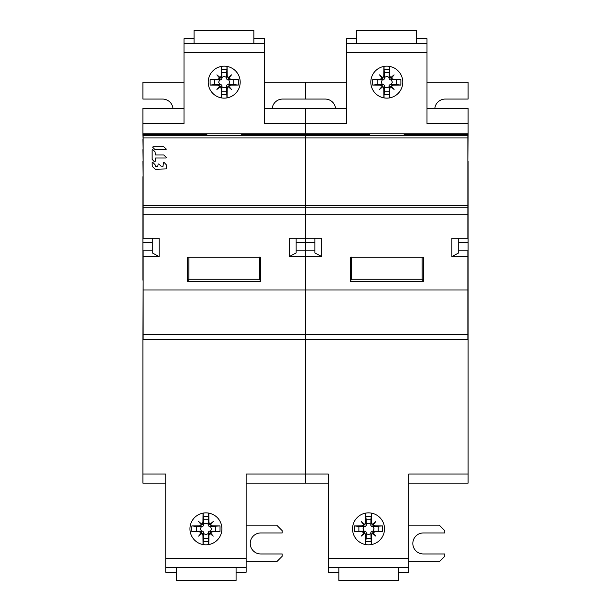 <?xml version="1.0" encoding="UTF-8"?>
<svg xmlns="http://www.w3.org/2000/svg" width="611" height="611" viewBox="0 0 611 611"><rect width="100%" height="100%" fill="white"/><g stroke="black" fill="none" stroke-linecap="round" stroke-linejoin="round"><path stroke-width="0.92" d="M236.075 572.232L246.126 572.232L246.126 474.029L305.5 474.029L305.5 483.164L305.729 149.642M305.729 143.761L305.271 161.174M305.729 136.513L305.729 139.491M356.656 38.768L346.605 38.768L346.605 123.483L305.5 123.483L305.5 108.307L305.5 134.657L369.441 134.657L369.441 133.824L305.5 133.771L468.095 133.771L467.866 161.174M335.569 108.307A10.502 10.502 0 0 0 325.136 99.058L305.5 99.058L305.5 82.157L346.605 82.157L346.605 108.307L264.395 108.307L264.395 82.157L305.5 82.157L305.5 99.058L282.664 99.058A10.502 10.502 0 0 0 272.231 108.307M172.974 108.307A10.502 10.502 0 0 0 162.541 99.058L142.905 99.058L142.905 82.157L184.01 82.157L184.01 108.307L142.905 108.307L142.905 133.771L305.5 133.771L305.5 123.483L264.395 123.483L264.395 38.768L253.893 38.768M194.061 38.768L184.01 38.768L184.01 43.335L264.395 43.335M184.01 43.335L184.01 123.483L142.905 123.483M224.199 66.171A15.985 15.985 0 0 0 208.214 82.157A15.985 15.985 0 0 0 224.199 98.142A15.985 15.985 0 0 0 240.192 82.157A15.985 15.985 0 0 0 224.199 66.171M305.5 133.824L241.559 133.824L241.559 134.657L305.5 134.657L305.5 133.824M142.905 133.771L142.905 134.657L206.846 134.657L206.846 133.824L142.905 133.824M142.905 134.657L143.134 139.491M142.905 139.491L143.134 149.642M142.905 149.642L143.134 161.174M305.271 149.642L305.271 143.761M305.271 139.491L305.271 136.513M241.559 134.657L241.559 133.824M143.134 176.701L142.905 161.174M305.729 176.701L305.271 176.701M305.271 215.156L305.729 215.156M152.269 238.29L152.269 252.916L152.269 250.785L143.134 250.785L143.134 334.729L305.271 334.729L305.5 339.296L305.271 280.166M165.741 483.164L142.905 483.164L142.905 339.296L305.271 339.296M142.905 339.296L143.134 280.166M142.905 176.701L142.905 280.166M296.136 252.916L289.286 256.574L305.271 256.574L305.271 250.785L296.136 250.785L296.136 252.916L296.136 238.29M289.286 256.574L289.286 238.29L305.271 238.29L305.271 135.642L143.134 135.642L143.134 238.29L159.12 238.29L159.12 256.574L152.269 252.916M143.134 256.574L159.12 256.574M305.271 334.729L305.271 289.973L143.134 289.973M305.271 289.973L305.271 256.574M188.906 257.048L188.868 279.196L187.661 281.411L187.661 257.185L260.744 257.185L260.744 281.411L259.538 279.196L259.499 257.048M187.661 281.411L260.744 281.411M305.271 207.763L143.134 207.763M143.134 334.729L143.134 339.296M188.868 279.196L259.538 279.196M142.905 474.029L165.741 474.029L165.741 572.232L176.243 572.232M205.93 512.858A15.985 15.985 0 0 0 189.945 528.843A15.985 15.985 0 0 0 205.93 544.829A15.985 15.985 0 0 0 221.915 528.843A15.985 15.985 0 0 0 205.93 512.858M246.126 567.665L165.741 567.665M176.243 567.665L176.243 580.45L236.075 580.45L236.075 567.665M328.336 483.164L246.126 483.164M206.846 133.824L206.846 134.657M253.893 43.335L253.893 30.55L194.061 30.55L194.061 43.335M246.126 525.185L276.73 525.185L282.206 530.669L282.206 532.952L260.744 532.952A10.502 10.502 0 0 0 250.235 543.454A10.502 10.502 0 0 0 260.744 553.963L282.206 553.963L282.206 556.247L276.73 561.723L246.126 561.723M226.948 97.905L226.505 85.471L227.513 84.463L228.69 84.494L229.751 82.157L228.69 79.827L227.513 79.858L226.505 78.85L226.605 72.51L221.801 72.51L221.9 78.85L220.892 79.858L214.553 79.758L214.553 84.562L210.138 85.074A45.665 2.154 0 0 0 217.592 85.158L219.807 85.93L216.897 89.466L220.434 86.556L221.205 88.771A45.665 2.154 90 0 0 221.312 97.882M210.138 85.074A45.558 17.07 -90 0 1 210.138 79.247A45.665 2.154 180 0 1 217.592 79.163L220.892 79.858M221.312 66.439A45.665 2.154 90 0 0 221.205 75.55L220.434 77.765L216.897 74.855L219.807 78.391L217.592 79.163M214.553 84.562L220.892 84.463L221.9 85.471L221.801 91.81L226.605 91.81M226.948 94.758L221.457 94.758L221.801 91.81M221.457 94.758L221.457 97.905M220.434 86.556L219.914 85.8M214.553 79.758L210.138 79.247M219.807 78.391L220.563 77.872M221.457 66.408L221.457 69.562L226.948 69.562L226.605 72.51M221.801 72.51L221.457 69.562M227.086 97.882A45.665 2.154 -90 0 0 227.2 88.771L227.972 86.556L231.508 89.466L228.598 85.93L230.813 85.158A45.665 2.154 0 0 0 238.267 85.074A45.558 17.07 90 0 0 238.267 79.247A45.665 2.154 180 0 0 230.813 79.163L228.598 78.391L231.508 74.855L227.972 77.765L227.2 75.55A45.665 2.154 -90 0 0 227.086 66.439M221.869 86.647C223.427 88.099 224.978 88.099 226.536 86.647M219.716 79.827L218.654 82.157L219.716 84.494M226.536 77.673C224.978 76.222 223.427 76.222 221.869 77.673M226.948 66.408L226.948 69.562M227.972 77.765L228.491 78.521M238.267 79.247L228.69 79.827M238.267 85.074L233.853 84.562L233.853 79.758M228.69 84.494L233.853 84.562M228.598 85.93L227.842 86.449M208.679 544.592L208.236 532.15L209.245 531.142L210.421 531.173L211.482 528.843L210.421 526.506L209.245 526.537L208.236 525.529L208.336 519.19L203.532 519.19L203.631 525.529L202.623 526.537L196.284 526.438L196.284 531.242L191.869 531.753A45.665 2.154 0 0 0 199.323 531.837L201.538 532.609L198.628 536.145L202.165 533.235L202.936 535.45A45.665 2.154 90 0 0 203.043 544.561M191.869 531.753A45.558 17.07 -90 0 1 191.869 525.926A45.665 2.154 180 0 1 199.323 525.842L202.623 526.537M203.043 513.118A45.665 2.154 90 0 0 202.936 522.229L202.165 524.444L198.628 521.534L201.538 525.07L199.323 525.842M196.284 531.242L202.623 531.142L203.631 532.15L203.532 538.49L208.336 538.49M208.679 541.438L203.188 541.438L203.532 538.49M203.188 541.438L203.188 544.592M202.165 533.235L201.645 532.479M196.284 526.438L191.869 525.926M201.538 525.07L202.294 524.551M203.188 513.095L203.188 516.242L208.679 516.242L208.336 519.19M203.532 519.19L203.188 516.242M208.817 544.561A45.665 2.154 -90 0 0 208.931 535.45L209.703 533.235L213.239 536.145L210.329 532.609L212.544 531.837A45.665 2.154 0 0 0 219.998 531.753A45.558 17.07 90 0 0 219.998 525.926A45.665 2.154 180 0 0 212.544 525.842L210.329 525.07L213.239 521.534L209.703 524.444L208.931 522.229A45.665 2.154 -90 0 0 208.817 513.118M203.6 533.327C205.159 534.778 206.709 534.778 208.267 533.327M201.447 526.506L200.377 528.843L201.447 531.173M208.267 524.353C206.709 522.901 205.159 522.901 203.6 524.353M208.679 513.095L208.679 516.242M209.703 524.444L210.222 525.2M219.998 525.926L210.421 526.506M219.998 531.753L215.584 531.242L215.584 526.438M210.421 531.173L215.584 531.242M210.329 532.609L209.573 533.128M155.034 149.611L152.781 147.358L153.048 146.716L163.748 146.716L166.276 149.084L166.009 149.726L155.034 149.611M163.748 154.988L166.276 157.348L166.009 157.997L155.522 157.997L155.148 161.594L154.507 161.862L152.139 159.341L152.139 149.878L152.781 149.611L155.034 151.872L155.522 154.988L163.748 154.988M152.246 166.375L152.139 162.656L152.781 162.396L155.034 164.649L155.522 166.261L157.775 166.261L158.15 164.16L158.799 163.901L161.052 166.154L163.038 166.261L163.42 162.656L164.061 162.396L166.421 164.917L166.421 168.896L155.301 169.27L152.246 166.375M408.721 483.164L468.095 483.164L468.095 161.174M434.826 108.307A10.502 10.502 0 0 1 445.259 99.058L468.095 99.058L468.095 82.157L426.99 82.157L426.99 108.307L468.095 108.307L468.095 133.771M468.095 339.296L305.5 339.296L305.5 474.029L328.336 474.029L328.336 558.53L408.721 558.53L408.721 572.232L398.67 572.232M408.721 558.53L408.721 474.029L468.095 474.029M468.095 123.483L426.99 123.483L426.99 38.768L416.488 38.768M346.605 43.335L426.99 43.335M386.801 66.171A15.985 15.985 0 0 0 370.808 82.157A15.985 15.985 0 0 0 386.801 98.142A15.985 15.985 0 0 0 402.786 82.157A15.985 15.985 0 0 0 386.801 66.171M468.095 133.824L404.154 133.824L404.154 134.657L468.095 134.657M305.729 161.174L305.729 280.166M404.154 134.657L404.154 133.824M458.731 252.916L451.88 256.574L467.866 256.574L467.866 250.785L458.731 250.785L458.731 252.916L458.731 238.29M451.88 256.574L451.88 238.29L467.866 238.29L467.866 135.642L305.729 135.642L305.729 238.29L321.714 238.29L321.714 256.574L314.864 252.916L314.864 250.785L305.729 250.785L305.729 256.574L321.714 256.574M305.729 256.574L305.729 339.296M467.866 339.296L467.866 289.973L305.729 289.973M467.866 289.973L467.866 256.574M351.501 257.048L351.462 279.196L350.256 281.411L350.256 257.185L423.339 257.185L423.339 281.411L422.132 279.196L422.094 257.048M350.256 281.411L423.339 281.411M314.864 238.29L314.864 252.916M467.866 207.763L305.729 207.763M351.462 279.196L422.132 279.196M328.336 558.53L328.336 572.232L338.838 572.232M368.525 512.858A15.985 15.985 0 0 0 352.539 528.843A15.985 15.985 0 0 0 368.525 544.829A15.985 15.985 0 0 0 384.518 528.843A15.985 15.985 0 0 0 368.525 512.858M408.721 567.665L328.336 567.665M338.838 567.665L338.838 580.45L398.67 580.45L398.67 567.665M369.441 133.824L369.441 134.657M416.488 43.335L416.488 30.55L356.656 30.55L356.656 43.335M408.721 525.185L439.324 525.185L444.8 530.669L444.8 532.952L423.339 532.952A10.502 10.502 0 0 0 412.83 543.454A10.502 10.502 0 0 0 423.339 553.963L444.8 553.963L444.8 556.247L439.324 561.723L408.721 561.723M389.543 97.905L389.1 85.471L390.108 84.463L391.284 84.494L392.346 82.157L391.284 79.827L390.108 79.858L389.1 78.85L389.199 72.51L384.395 72.51L384.495 78.85L383.487 79.858L377.147 79.758L377.147 84.562L372.733 85.074A45.665 2.154 0 0 0 380.187 85.158L382.402 85.93L379.492 89.466L383.028 86.556L383.8 88.771A45.665 2.154 90 0 0 383.914 97.882M372.733 85.074A45.558 17.07 -90 0 1 372.733 79.247A45.665 2.154 180 0 1 380.187 79.163L383.487 79.858M383.914 66.439A45.665 2.154 90 0 0 383.8 75.55L383.028 77.765L379.492 74.855L382.402 78.391L380.187 79.163M377.147 84.562L383.487 84.463L384.495 85.471L384.395 91.81L389.199 91.81M389.543 94.758L384.052 94.758L384.395 91.81M384.052 94.758L384.052 97.905M383.028 86.556L382.509 85.8M377.147 79.758L372.733 79.247M382.402 78.391L383.158 77.872M384.052 66.408L384.052 69.562L389.543 69.562L389.199 72.51M384.395 72.51L384.052 69.562M389.688 97.882A45.665 2.154 -90 0 0 389.795 88.771L390.566 86.556L394.103 89.466L391.193 85.93L393.408 85.158A45.665 2.154 0 0 0 400.862 85.074A45.558 17.07 90 0 0 400.862 79.247A45.665 2.154 180 0 0 393.408 79.163L391.193 78.391L394.103 74.855L390.566 77.765L389.795 75.55A45.665 2.154 -90 0 0 389.688 66.439M384.464 86.647C386.022 88.099 387.573 88.099 389.131 86.647M382.31 79.827L381.249 82.157L382.31 84.494M389.131 77.673C387.573 76.222 386.022 76.222 384.464 77.673M389.543 66.408L389.543 69.562M390.566 77.765L391.086 78.521M400.862 79.247L391.284 79.827M400.862 85.074L396.447 84.562L396.447 79.758M391.284 84.494L396.447 84.562M391.193 85.93L390.437 86.449M371.274 544.592L370.831 532.15L371.839 531.142L373.015 531.173L374.077 528.843L373.015 526.506L371.839 526.537L370.831 525.529L370.93 519.19L366.126 519.19L366.226 525.529L365.218 526.537L358.878 526.438L358.878 531.242L354.464 531.753A45.665 2.154 0 0 0 361.918 531.837L364.133 532.609L361.223 536.145L364.759 533.235L365.531 535.45A45.665 2.154 90 0 0 365.638 544.561M354.464 531.753A45.558 17.07 -90 0 1 354.464 525.926A45.665 2.154 180 0 1 361.918 525.842L365.218 526.537M365.638 513.118A45.665 2.154 90 0 0 365.531 522.229L364.759 524.444L361.223 521.534L364.133 525.07L361.918 525.842M358.878 531.242L365.218 531.142L366.226 532.15L366.126 538.49L370.93 538.49M371.274 541.438L365.783 541.438L366.126 538.49M365.783 541.438L365.783 544.592M364.759 533.235L364.24 532.479M358.878 526.438L354.464 525.926M364.133 525.07L364.889 524.551M365.783 513.095L365.783 516.242L371.274 516.242L370.93 519.19M366.126 519.19L365.783 516.242M371.412 544.561A45.665 2.154 -90 0 0 371.526 535.45L372.298 533.235L375.834 536.145L372.924 532.609L375.139 531.837A45.665 2.154 0 0 0 382.593 531.753A45.558 17.07 90 0 0 382.593 525.926A45.665 2.154 180 0 0 375.139 525.842L372.924 525.07L375.834 521.534L372.298 524.444L371.526 522.229A45.665 2.154 -90 0 0 371.412 513.118M366.195 533.327C367.753 534.778 369.304 534.778 370.862 533.327M364.041 526.506L362.98 528.843L364.041 531.173M370.862 524.353C369.304 522.901 367.753 522.901 366.195 524.353M371.274 513.095L371.274 516.242M372.298 524.444L372.817 525.2M382.593 525.926L373.015 526.506M382.593 531.753L378.178 531.242L378.178 526.438M373.015 531.173L378.178 531.242M372.924 532.609L372.168 533.128M264.395 52.47L184.01 52.47M305.271 196.681L305.729 196.681M305.729 238.198L305.271 238.198M314.864 242.536L296.136 242.536M152.269 242.536L142.905 242.536M143.134 214.812L305.271 214.812M305.271 137.926L143.134 137.926M143.134 205.479L305.271 205.479M165.741 558.53L246.126 558.53M221.205 88.771L221.9 85.471M220.892 84.463L217.592 85.158M221.9 78.85L221.205 75.55M226.505 85.471L227.2 88.771M227.2 75.55L226.505 78.85M227.513 79.858L230.813 79.163M230.813 85.158L227.513 84.463M202.936 535.45L203.631 532.15M202.623 531.142L199.323 531.837M203.631 525.529L202.936 522.229M208.236 532.15L208.931 535.45M208.931 522.229L208.236 525.529M209.245 526.537L212.544 525.842M212.544 531.837L209.245 531.142M426.99 52.47L346.605 52.47M468.095 242.536L458.731 242.536M305.729 214.812L467.866 214.812M467.866 137.926L305.729 137.926M305.729 205.479L467.866 205.479M305.729 334.729L467.866 334.729M383.8 88.771L384.495 85.471M383.487 84.463L380.187 85.158M384.495 78.85L383.8 75.55M389.1 85.471L389.795 88.771M389.795 75.55L389.1 78.85M390.108 79.858L393.408 79.163M393.408 85.158L390.108 84.463M365.531 535.45L366.226 532.15M365.218 531.142L361.918 531.837M366.226 525.529L365.531 522.229M370.831 532.15L371.526 535.45M371.526 522.229L370.831 525.529M371.839 526.537L375.139 525.842M375.139 531.837L371.839 531.142"/></g></svg>

